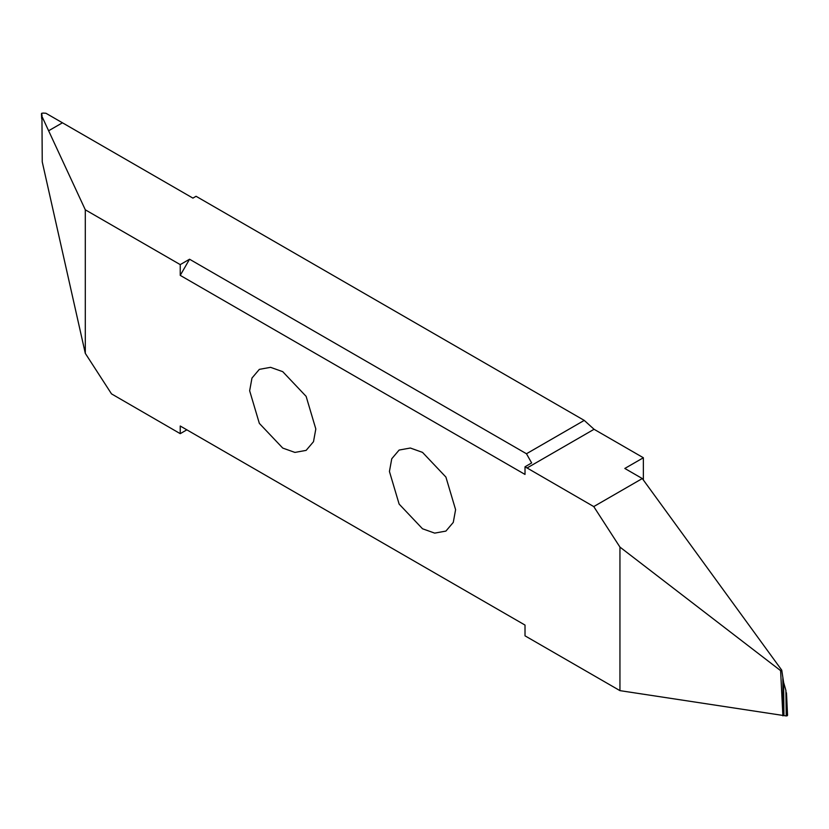 <?xml version="1.0" encoding="UTF-8"?>
<svg xmlns="http://www.w3.org/2000/svg" width="829" height="829" viewBox="0 0 829 829"><rect width="100%" height="100%" fill="white"/><g stroke="black" fill="none" stroke-linecap="round" stroke-linejoin="round"><path stroke-width="1.24" d="M389.433 471.473L399.122 504.084L422.51 528.767L434.686 533.12L445.909 531.088L453.276 522.394L455.598 509.669L445.909 477.069L422.51 452.375L410.334 448.023L399.122 450.054L391.754 458.758L389.433 471.473M180.235 264.617L189.551 259.228L180.235 275.373L180.235 264.617L85.304 209.81L85.304 353.361L111.5 393.868L180.235 433.66L180.235 426.013L525.016 625.076L525.016 635.833L619.947 690.64L619.947 547.088L593.751 506.581L525.016 466.779L531.648 462.955L526.467 453.753L584.248 420.396L196.069 196.286L192.908 198.11L45.916 113.252L42.776 113.065L41.481 113.801L41.761 113.221M180.235 275.373L525.016 474.437L525.016 466.779M249.653 390.77L259.342 423.381L282.741 448.074L294.917 452.416L306.129 450.385L313.497 441.691L315.818 428.976L306.129 396.366L282.741 371.672L270.555 367.33L259.342 369.361L251.975 378.055L249.653 390.77M41.937 115.532L42.248 161.893L85.304 353.361M42.103 115.335L41.481 113.801L41.668 117.708M41.647 115.739L48.621 130.775L62.444 122.796L48.621 130.764L85.304 209.81M180.235 426.013L186.857 429.836L180.235 433.66M619.947 690.64L786.224 715.935L787.239 715.779L785.902 690.412L786.224 715.935M643.366 480.022L643.366 457.753L594.061 429.287L584.248 420.396M783.944 715.582L783.612 682.433L781.757 670.184L642.299 478.551L624.817 468.458L643.366 457.753M783.612 682.433L785.902 690.412M787.519 715.199L786.452 692.806M781.757 670.184L780.617 670.64L619.947 547.088M782.887 715.852L780.617 670.64M642.299 478.551L593.751 506.581M189.551 259.228L526.467 453.753M782.856 678.433L783.229 715.676M594.061 429.287L526.964 468.022M41.45 113.666L41.678 118.547M786.576 694.671L787.55 715.334"/></g></svg>

